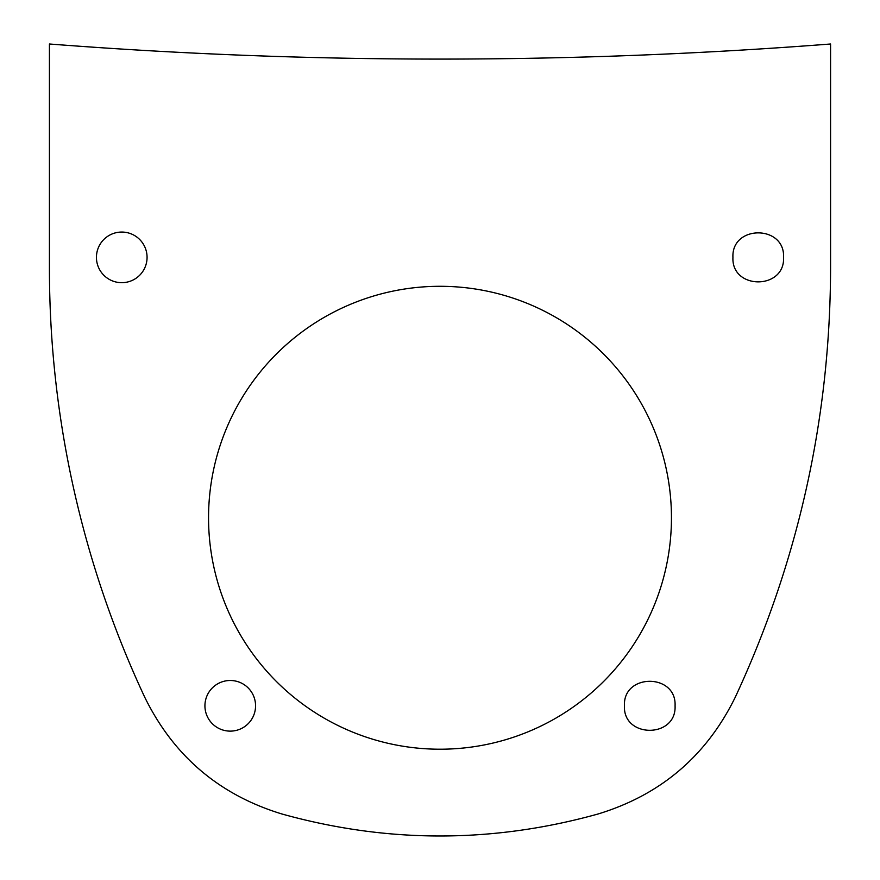 <?xml version="1.0" encoding="UTF-8"?>
<svg xmlns="http://www.w3.org/2000/svg" width="880" height="880" viewBox="0 0 880 880"><rect width="100%" height="100%" fill="white"/><g stroke="black" fill="none" stroke-linecap="round" stroke-linejoin="round"><path stroke-width="1.32" d="M597.96 814.022C660.649 794.948 706.431 755.997 735.295 697.169C798.413 561.198 830.181 418.253 830.577 268.345L830.577 44C570.196 64.119 309.804 64.119 49.423 44L49.423 268.345A1012.605 1012.605 0 0 0 144.705 697.169C173.569 755.997 219.351 794.948 282.04 814.022C387.354 843.304 492.657 843.304 597.96 814.022M671.451 517.748A231.451 231.451 0 0 1 440 749.21A231.451 231.451 0 0 1 208.549 517.748A231.451 231.451 0 0 1 440 286.297A231.451 231.451 0 0 1 671.451 517.748M255.563 705.804A25.311 25.311 0 0 1 230.241 731.126A25.311 25.311 0 0 1 204.93 705.804A25.311 25.311 0 0 1 230.241 680.493A25.311 25.311 0 0 1 255.563 705.804M147.07 257.367A25.311 25.311 0 0 1 121.748 282.678A25.311 25.311 0 0 1 96.437 257.367A25.311 25.311 0 0 1 121.748 232.056A25.311 25.311 0 0 1 147.07 257.367M624.437 705.804C622.875 673.145 676.632 673.145 675.07 705.804C676.632 738.463 622.875 738.463 624.437 705.804M732.93 257.367C731.368 224.708 785.125 224.708 783.563 257.367C785.125 290.026 731.368 290.026 732.93 257.367"/></g></svg>
